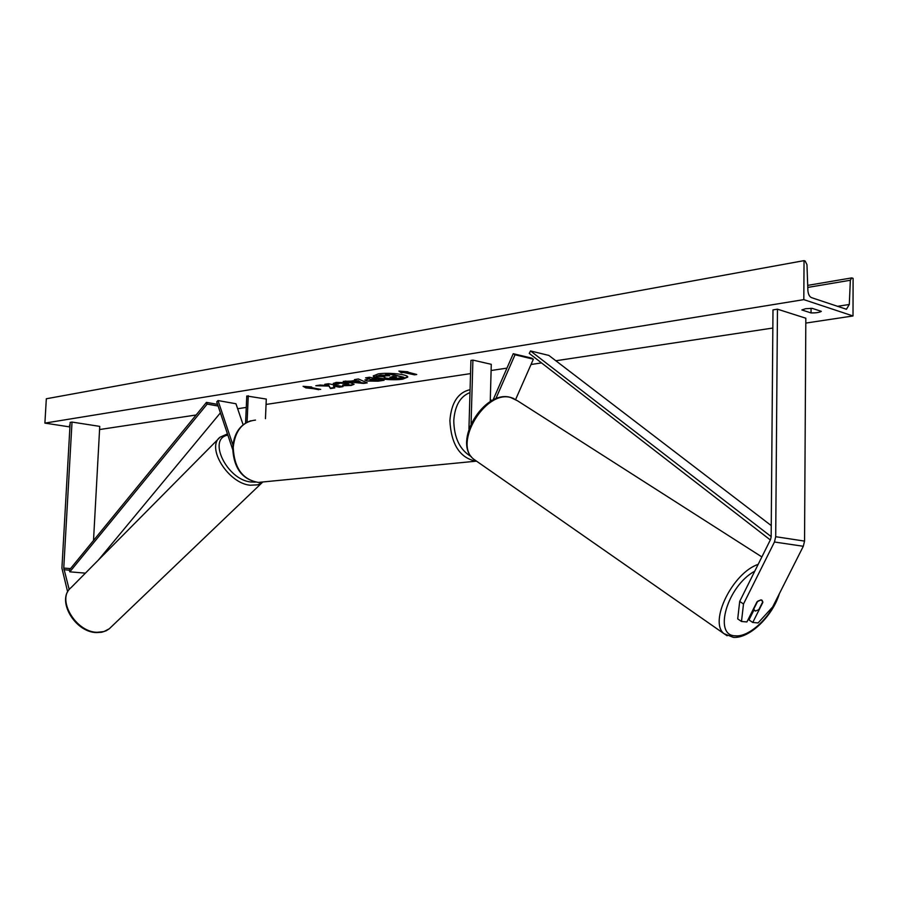 <?xml version="1.0" encoding="UTF-8"?>
<svg xmlns="http://www.w3.org/2000/svg" width="898" height="898" viewBox="0 0 898 898"><rect width="100%" height="100%" fill="white"/><g stroke="black" fill="none" stroke-linecap="round" stroke-linejoin="round"><path stroke-width="1.35" d="M495.763 398.869L515.014 354.777L533.367 359.178L515.643 399.453M492.991 400.115L513.241 353.7L515.014 354.777M513.241 353.7L531.594 358.1L533.367 359.178M468.936 428.907L470.922 360.412L472.909 360.098L491.273 364.319L490.252 401.642M472.909 360.098L471.08 423.564M753.68 609.214L757.699 601.2L761.055 599.864L757.014 601.806L746.9 621.955L741.49 621.472L737.718 618.902L739.694 601.424L770.529 539.552L771.158 536.914L772.987 309.9L777.466 309.181L805.832 318.218L804.552 541.101L803.306 546.276L772.684 606.913L758.08 622.943L752.76 622.471L762.84 602.401L762.121 600.313L761.055 599.864L762.806 601.727L758.788 609.708L755.431 611.055L753.388 609.012M752.76 622.471L748.988 619.912L753.837 610.247M739.694 601.424L743.499 603.984L774.446 542.01L775.704 536.712L777.466 309.181M743.499 603.984L741.49 621.472M69.202 589.571L63.758 568.052L72.02 422.071L70.179 422.363L61.917 568.131L67.653 591.928M93.515 540.484L99.745 426.382L72.02 422.071M232.649 449.415L216.732 401.877L218.012 400.553L235.95 403.752L243.111 424.743M232.908 444.937L218.012 400.553M245.569 423.014L246.782 395.984L266.291 399.071L265.449 418.681M248.263 395.749L247.085 422.172M373.377 375.712C373.849 378.35 393.302 380.269 402.809 378.642L407.692 376.857M402.787 379.136L407.737 377.104C408.59 374.41 387.936 372.199 378.08 373.95L373.31 375.959C372.591 378.664 392.886 380.842 402.787 379.136M803.811 299.629L853.01 315.961L853.1 278.346L851.731 277.909L850.35 280.255L849.295 304.478L846.432 309.26L811.455 297.62C809.39 296.598 808.2 294.196 807.886 290.402L806.965 264.686L805.169 261.037L804.047 260.633L803.811 299.629L44.9 423.104L69.921 426.943M99.577 429.536L196.134 414.988M237.644 408.725L246.265 407.423M266.066 404.437L470.541 373.613M491.105 370.515L506.943 368.124M531.032 364.498L541.528 362.915M555.84 360.76L772.841 328.039M805.809 323.078L853.01 315.961M333.573 383.996L333.281 383.502L336.155 382.402L350.669 382.829L354.07 384.31L351.174 385.466L342.497 385.736L342.924 384.838L348.75 384.232L346.897 383.446L339.758 383.165L338.524 383.985L333.573 383.996L333.382 383.278M367.226 381.033L364.914 380.056L369.763 378.72L365.553 377.856L369.415 377.239L384.052 380.269L378.08 381.19L367.226 381.033L365.071 379.809M329.229 386.567L330.509 388.565L334.808 387.891L333.45 386.028L339.332 387.195L342.991 386.623L328.421 383.727L324.762 384.31L328.859 385.59L320.126 385.04L315.782 385.725L329.24 386.084L330.509 388.565M821.311 311.337L812.14 308.34L805.629 308.71L801.858 309.956L811.04 312.931C816.203 312.975 819.627 312.448 821.311 311.337M69.999 425.484L69.438 425.237L70.033 424.934M405.75 372.131L407.939 371.794L398.88 371.076L401.384 372.827L403.561 372.479L414.562 374.836L416.751 374.488L405.795 371.615M305.926 387.891L303.097 386.32L311.718 386.982L309.776 387.285L320.687 389.406L305.926 387.891L304.119 386.398M350.849 381.122L356.136 380.292L354.486 379.607L358.414 378.978L367.237 382.874L363.611 383.435L343.261 381.381L350.849 381.122M810.456 308.317L812.746 308.53M44.9 423.104L46.326 398.768L804.047 260.633M811.062 308.519L811.04 312.931M388.329 375.443L380.651 375.005L376.105 376.228L389.698 375.723L385.22 374.78L389.193 374.163L403.876 377.261L397.107 378.305L390.911 378.687L386.207 378.17L384.097 377.239L384.613 376.767L376.105 376.228M385.22 374.78L389.204 373.647L403.876 377.261M415.381 374.197L414.562 374.836M399.722 371.143L403.561 372.479M403.584 371.974L414.573 374.331M307.857 387.588L318.756 389.71M318.779 389.227L319.34 389.148M307.868 387.105L305.949 387.408M317.982 385.377L329.24 386.084M326.131 384.086L328.567 384.569L328.859 385.59M333.45 386.028L339.332 387.195M339.354 386.712L341.633 386.353M330.531 388.082L334.494 387.465M366.934 377.631L369.763 378.72M382.683 379.989L367.181 381.033M376.801 380.168L372.962 378.877L370.043 379.551L370.818 380.393L376.801 380.168L372.939 379.371L370.021 380.045M353.98 384.063L351.197 384.973L342.722 385.264M348.75 384.232L346.875 382.952L339.77 382.671L338.4 383.727M338.411 383.502L333.585 383.502M355.361 379.461L356.136 380.292M366.418 382.514L363.611 383.435M363.634 382.952L345.169 381.078M360.704 382.189L358.134 380.617L355.069 381.583L360.704 382.189L358.111 381.111L355.069 381.583M389.912 377.497L396.4 377.138L392.886 376.397L389.912 377.497L395.041 376.846M771.158 536.611L530.527 350.95L548.869 355.428L771.247 525.599M770.327 539.956L529.248 353.408L530.527 350.95M63.915 569.714L69.247 570.163L206.439 402.383L217.563 404.358M69.247 570.163L69.82 571.835L207.157 404.1L206.439 402.383M207.157 404.1L218.124 406.031M98.432 560.004L220.403 412.856M69.82 571.835L85.411 573.137M775.704 536.712L804.552 541.101M774.446 542.01L803.306 546.276M63.758 568.052L70.504 568.625M469.991 392.594C460.225 396.355 454.815 405.728 453.771 420.713C454.141 438.078 459.978 450.055 471.293 456.644M255.515 420.084C242.516 421.544 235.085 430.67 233.211 447.44C234.187 467.981 242.55 479.644 258.321 482.417L475.85 461.213C459.776 457.823 451.122 444.274 449.887 420.59C451.324 402.719 458.047 392.415 470.081 389.665M250.991 420.713C240.024 424.44 233.929 433.397 232.694 447.608C233.536 467.97 242.078 479.577 258.321 482.417L263.035 481.957M490.791 401.316L490.274 400.665M754.769 571.173C727.223 585.979 712.821 636.065 735.462 635.806C748.977 637.367 770.495 617.498 777.634 597.103M727.111 635.773L723.99 633.662C708.679 621.91 732.51 572.935 758.159 564.371M761.863 556.928L517.484 400.766L510.535 397.455C485.032 390.058 453.142 443.735 473.639 459.136L476.703 461.269M837.441 306.33L849.295 304.478M807.773 287.427L850.35 280.255M71.088 587.606C55.743 599.628 74.893 632.428 96.614 632.585L101.654 632.259L106.177 630.778L109.264 628.791L103.842 631.597L97.186 632.304C75.511 632.226 56.114 598.697 71.088 587.606L220.167 437.124C205.765 447.204 228.103 483.337 250.16 485.223L257.726 484.841L262.867 482.002M255.301 482.114L250.845 481.99C226.913 479.835 207.023 438.617 227.868 435.126M227.553 434.183L220.167 437.124L227.452 433.902M491.61 400.856L490.319 399.161M509.817 397.208C483.573 390.383 452.39 442.231 473.639 459.136L723.99 633.662L733.352 637.367C749.673 638.702 772.673 615.949 779.352 593.713M753.04 609.72L754.342 610.595M510.244 397.298L514.026 398.6M851.427 277.953L807.706 285.373M109.264 628.791L262.149 482.619"/></g></svg>
